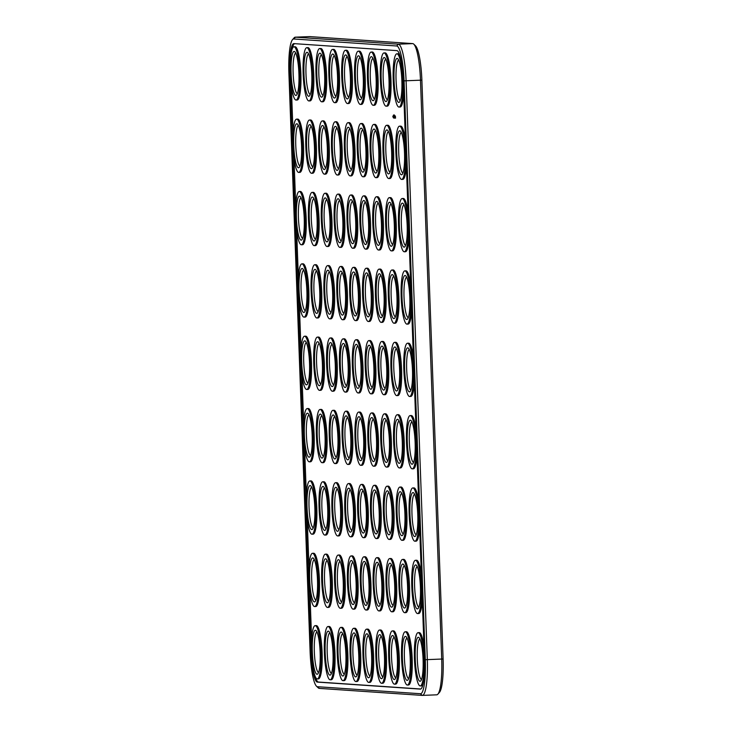 <?xml version="1.0" encoding="UTF-8"?>
<svg xmlns="http://www.w3.org/2000/svg" width="732" height="732" viewBox="0 0 732 732"><rect width="100%" height="100%" fill="white"/><g stroke="black" fill="none" stroke-linecap="round" stroke-linejoin="round"><path stroke-width="1.1" d="M316.498 686.204L318.228 687.851A36.207 6.414 -92.3 0 0 319.28 688.391L422.218 695.4A36.207 6.414 -92.3 0 0 422.337 695.4A36.207 6.414 -92.3 0 0 427.323 659.66L406.095 80.804A36.207 6.414 -92.3 0 0 398.336 44.185L295.399 37.176A36.207 6.414 -92.3 0 0 295.28 37.176A36.207 6.414 -92.3 0 0 294.145 37.817L292.562 39.592A34.468 6.103 -92.3 0 0 288.893 73.008L310.121 651.864A34.468 6.103 -92.3 0 0 316.498 686.204A34.468 6.103 -92.3 0 0 317.505 686.726L420.442 693.735A34.468 6.103 -92.3 0 0 425.301 659.706L404.082 80.849A34.468 6.103 -92.3 0 0 396.689 45.988L293.752 38.979A34.468 6.103 -92.3 0 0 292.562 39.592M436.601 694.824A36.207 6.414 -92.3 0 0 436.72 694.824A36.207 6.414 -92.3 0 0 437.855 694.183A36.207 6.414 -92.3 0 0 441.707 659.084L420.479 80.227A36.207 6.414 -92.3 0 0 413.772 44.149A36.207 6.414 -92.3 0 0 412.72 43.609L309.782 36.6A36.207 6.414 -92.3 0 0 309.663 36.6L295.28 37.176M437.855 694.183L439.438 692.408A34.468 6.103 -92.3 0 0 443.107 658.992L421.879 80.136A34.468 6.103 -92.3 0 0 415.502 45.796L413.772 44.149M289.716 73.063L310.944 651.919A29.838 5.28 -92.3 0 0 317.331 682.096L420.269 689.096A29.838 5.28 -92.3 0 0 420.378 689.105A29.838 5.28 -92.3 0 0 424.478 659.651L403.259 80.794A29.838 5.28 -92.3 0 0 396.863 50.618L293.925 43.618A29.838 5.28 -92.3 0 0 293.825 43.609A29.838 5.28 -92.3 0 0 289.716 73.063L290.275 73.044M294.584 43.655A29.838 5.28 -92.3 0 0 292.132 49.136M311.612 639.256L309.901 592.389M308.968 566.897L307.248 520.031M306.315 494.539L304.594 447.673M303.661 422.181L301.941 375.315M301.008 349.823L299.287 302.957M298.354 277.465L296.634 230.607M295.701 205.106L293.98 158.249M293.047 132.748L291.327 85.891M315.318 676.725A29.838 5.28 -92.3 0 0 318.475 682.05L420.754 689.004M349.219 458.012A20.276 3.587 87.7 0 1 345.001 437.91A20.276 3.587 87.7 0 1 347.599 417.542M362.093 458.891A20.276 3.587 87.7 0 1 357.875 438.788A20.276 3.587 87.7 0 1 360.464 418.42M346.565 385.654A20.276 3.587 87.7 0 1 342.356 365.561A20.276 3.587 87.7 0 1 344.946 345.184M359.439 386.533A20.276 3.587 87.7 0 1 355.221 366.43A20.276 3.587 87.7 0 1 357.811 346.062M374.958 459.76A20.276 3.587 87.7 0 1 370.74 439.667A20.276 3.587 87.7 0 1 373.338 419.29M372.304 387.402A20.276 3.587 87.7 0 1 368.086 367.308A20.276 3.587 87.7 0 1 370.685 346.941M343.912 313.296A20.276 3.587 87.7 0 1 339.703 293.203A20.276 3.587 87.7 0 1 342.292 272.826M356.786 314.174A20.276 3.587 87.7 0 1 352.568 294.072A20.276 3.587 87.7 0 1 355.157 273.704M369.651 315.053A20.276 3.587 87.7 0 1 365.433 294.95A20.276 3.587 87.7 0 1 368.031 274.582M351.479 169.458A20.276 3.587 87.7 0 1 347.261 149.365A20.276 3.587 87.7 0 1 349.859 128.988M364.344 170.336A20.276 3.587 87.7 0 1 360.126 150.234A20.276 3.587 87.7 0 1 362.724 129.866M398.034 389.159A20.276 3.587 87.7 0 1 393.825 369.056A20.276 3.587 87.7 0 1 396.415 348.688M400.688 461.517A20.276 3.587 87.7 0 1 396.479 441.414A20.276 3.587 87.7 0 1 399.068 421.046M361.69 97.978A20.276 3.587 87.7 0 1 357.472 77.876A20.276 3.587 87.7 0 1 360.071 57.508M408.255 317.679A20.276 3.587 87.7 0 1 404.037 297.576A20.276 3.587 87.7 0 1 406.635 277.208M410.908 390.037A20.276 3.587 87.7 0 1 406.69 369.935A20.276 3.587 87.7 0 1 409.28 349.567M348.825 97.1A20.276 3.587 87.7 0 1 344.607 77.006A20.276 3.587 87.7 0 1 347.206 56.629M382.516 315.922A20.276 3.587 87.7 0 1 378.298 295.829A20.276 3.587 87.7 0 1 380.896 275.452M387.823 460.638A20.276 3.587 87.7 0 1 383.605 440.545A20.276 3.587 87.7 0 1 386.203 420.168M354.132 241.816A20.276 3.587 87.7 0 1 349.914 221.714A20.276 3.587 87.7 0 1 352.513 201.346M366.997 242.695A20.276 3.587 87.7 0 1 362.779 222.592A20.276 3.587 87.7 0 1 365.378 202.224M385.169 388.28A20.276 3.587 87.7 0 1 380.951 368.187A20.276 3.587 87.7 0 1 383.55 347.81M395.381 316.8A20.276 3.587 87.7 0 1 391.172 296.698A20.276 3.587 87.7 0 1 393.761 276.33M387.429 99.726A20.276 3.587 87.7 0 1 383.211 79.632A20.276 3.587 87.7 0 1 385.801 59.255M400.294 100.604A20.276 3.587 87.7 0 1 396.076 80.511A20.276 3.587 87.7 0 1 398.675 60.134M390.083 172.084A20.276 3.587 87.7 0 1 385.865 151.991A20.276 3.587 87.7 0 1 388.454 131.614M377.209 171.215A20.276 3.587 87.7 0 1 372.991 151.112A20.276 3.587 87.7 0 1 375.589 130.744M405.601 245.321A20.276 3.587 87.7 0 1 401.383 225.218A20.276 3.587 87.7 0 1 403.982 204.85M402.948 172.962A20.276 3.587 87.7 0 1 398.73 152.86A20.276 3.587 87.7 0 1 401.328 132.492M335.961 96.231A20.276 3.587 87.7 0 1 331.742 76.128A20.276 3.587 87.7 0 1 334.332 55.76M374.555 98.857A20.276 3.587 87.7 0 1 370.337 78.754A20.276 3.587 87.7 0 1 372.936 58.386M413.562 462.386A20.276 3.587 87.7 0 1 409.344 442.293A20.276 3.587 87.7 0 1 411.933 421.925M370.053 675.956A20.276 3.587 87.7 0 1 365.835 655.863A20.276 3.587 87.7 0 1 368.425 635.486M354.526 602.729A20.276 3.587 87.7 0 1 350.308 582.626A20.276 3.587 87.7 0 1 352.906 562.258M318.182 311.548A20.276 3.587 87.7 0 1 313.964 291.446A20.276 3.587 87.7 0 1 316.563 271.078M305.317 310.67A20.276 3.587 87.7 0 1 301.099 290.567A20.276 3.587 87.7 0 1 303.688 270.2M307.971 383.028A20.276 3.587 87.7 0 1 303.753 362.926A20.276 3.587 87.7 0 1 306.342 342.558M333.7 384.776A20.276 3.587 87.7 0 1 329.482 364.682A20.276 3.587 87.7 0 1 332.081 344.305M331.047 312.418A20.276 3.587 87.7 0 1 326.829 292.324A20.276 3.587 87.7 0 1 329.427 271.956M392.736 244.442A20.276 3.587 87.7 0 1 388.518 224.349A20.276 3.587 87.7 0 1 391.108 203.972M379.862 243.564A20.276 3.587 87.7 0 1 375.644 223.47A20.276 3.587 87.7 0 1 378.243 203.093M380.265 604.476A20.276 3.587 87.7 0 1 376.047 584.383A20.276 3.587 87.7 0 1 378.645 564.006M367.4 603.598A20.276 3.587 87.7 0 1 363.182 583.505A20.276 3.587 87.7 0 1 365.771 563.128M338.614 168.58A20.276 3.587 87.7 0 1 334.396 148.486A20.276 3.587 87.7 0 1 336.985 128.109M357.179 675.087A20.276 3.587 87.7 0 1 352.961 654.984A20.276 3.587 87.7 0 1 355.56 634.617M341.258 240.938A20.276 3.587 87.7 0 1 337.049 220.844A20.276 3.587 87.7 0 1 339.639 200.467M382.918 676.835A20.276 3.587 87.7 0 1 378.7 656.732A20.276 3.587 87.7 0 1 381.299 636.364M323.489 456.265A20.276 3.587 87.7 0 1 319.271 436.162A20.276 3.587 87.7 0 1 321.87 415.794M377.611 532.118A20.276 3.587 87.7 0 1 373.393 512.025A20.276 3.587 87.7 0 1 375.992 491.648M336.354 457.134A20.276 3.587 87.7 0 1 332.136 437.041A20.276 3.587 87.7 0 1 334.734 416.664M320.836 383.907A20.276 3.587 87.7 0 1 316.617 363.804A20.276 3.587 87.7 0 1 319.216 343.436M364.746 531.249A20.276 3.587 87.7 0 1 360.528 511.146A20.276 3.587 87.7 0 1 363.118 490.779M351.872 530.371A20.276 3.587 87.7 0 1 347.654 510.268A20.276 3.587 87.7 0 1 350.253 489.9M408.648 678.582A20.276 3.587 87.7 0 1 404.43 658.489A20.276 3.587 87.7 0 1 407.029 638.112M325.74 167.71A20.276 3.587 87.7 0 1 321.522 147.608A20.276 3.587 87.7 0 1 324.12 127.24M312.875 166.832A20.276 3.587 87.7 0 1 308.657 146.729A20.276 3.587 87.7 0 1 311.256 126.362M418.869 607.103A20.276 3.587 87.7 0 1 414.651 587.009A20.276 3.587 87.7 0 1 417.24 566.632M323.087 95.352A20.276 3.587 87.7 0 1 318.868 75.25A20.276 3.587 87.7 0 1 321.467 54.882M416.215 534.744A20.276 3.587 87.7 0 1 411.997 514.651A20.276 3.587 87.7 0 1 414.587 494.274M421.522 679.461A20.276 3.587 87.7 0 1 417.304 659.367A20.276 3.587 87.7 0 1 419.894 638.99M310.222 94.474A20.276 3.587 87.7 0 1 306.003 74.38A20.276 3.587 87.7 0 1 308.602 54.003M297.357 93.595A20.276 3.587 87.7 0 1 293.139 73.502A20.276 3.587 87.7 0 1 295.737 53.125M395.783 677.713A20.276 3.587 87.7 0 1 391.565 657.611A20.276 3.587 87.7 0 1 394.164 637.243M328.394 240.069A20.276 3.587 87.7 0 1 324.175 219.966A20.276 3.587 87.7 0 1 326.774 199.598M393.13 605.355A20.276 3.587 87.7 0 1 388.912 585.252A20.276 3.587 87.7 0 1 391.51 564.884M300.01 165.954A20.276 3.587 87.7 0 1 295.792 145.86A20.276 3.587 87.7 0 1 298.391 125.483M405.995 606.233A20.276 3.587 87.7 0 1 401.777 586.131A20.276 3.587 87.7 0 1 404.375 565.763M390.476 532.997A20.276 3.587 87.7 0 1 386.258 512.894A20.276 3.587 87.7 0 1 388.857 492.526M310.624 455.386A20.276 3.587 87.7 0 1 306.406 435.284A20.276 3.587 87.7 0 1 308.995 414.916M315.529 239.19A20.276 3.587 87.7 0 1 311.31 219.088A20.276 3.587 87.7 0 1 313.909 198.72M302.664 238.312A20.276 3.587 87.7 0 1 298.446 218.218A20.276 3.587 87.7 0 1 301.035 197.841M403.341 533.875A20.276 3.587 87.7 0 1 399.123 513.773A20.276 3.587 87.7 0 1 401.722 493.405M313.278 527.745A20.276 3.587 87.7 0 1 309.06 507.642A20.276 3.587 87.7 0 1 311.649 487.274M341.661 601.85A20.276 3.587 87.7 0 1 337.443 581.748A20.276 3.587 87.7 0 1 340.041 561.38M326.143 528.614A20.276 3.587 87.7 0 1 321.924 508.52A20.276 3.587 87.7 0 1 324.523 488.143M339.007 529.492A20.276 3.587 87.7 0 1 334.789 509.399A20.276 3.587 87.7 0 1 337.388 489.022M344.315 674.209A20.276 3.587 87.7 0 1 340.096 654.106A20.276 3.587 87.7 0 1 342.695 633.738M328.796 600.972A20.276 3.587 87.7 0 1 324.578 580.879A20.276 3.587 87.7 0 1 327.177 560.502M315.931 600.103A20.276 3.587 87.7 0 1 311.713 580A20.276 3.587 87.7 0 1 314.303 559.632M331.45 673.33A20.276 3.587 87.7 0 1 327.231 653.237A20.276 3.587 87.7 0 1 329.83 632.86M318.585 672.452A20.276 3.587 87.7 0 1 314.367 652.358A20.276 3.587 87.7 0 1 316.956 631.991M403.716 93.412A26.654 4.721 87.7 0 1 400.157 107.018L399.022 107.064A26.654 4.721 87.7 0 1 393.24 80.621A26.654 4.721 87.7 0 1 396.89 53.802A26.654 4.721 87.7 0 1 399.48 57.535A26.654 4.721 87.7 0 1 402.783 87.392A26.654 4.721 87.7 0 1 399.022 107.064M396.89 53.802L398.025 53.756A26.654 4.721 87.7 0 1 400.02 55.943M395.518 118.072L395.317 115.931L395.253 118.172M394.804 117.083L394.96 118.126L394.804 117.083M394.392 114.997L394.493 115.729L394.392 114.997M394.639 116.617L394.768 118.117L394.603 116.617M394.475 116.598L394.511 118.099L394.475 116.598M394.145 114.979L394.173 115.711L394.145 114.979M394.036 115.619L393.725 114.933L393.761 115.702M393.972 116.571L394.264 118.081L394.228 116.589M393.999 116.571L394.045 117.66L394.191 116.589M393.962 117.971L393.889 116.47L393.962 117.971M393.596 115.153L393.615 115.674L393.596 115.153M393.477 115.144L393.496 115.665L393.477 115.144M393.67 116.553L393.706 118.044L393.67 116.553M393.624 117.953L393.551 116.452L393.432 117.934M393.157 117.303L393.13 116.425L393.258 117.303M392.956 116.772L392.828 116.159L392.956 116.772M393.084 116.507L393.102 117.303L393.084 116.507M384.016 52.924L385.16 52.878A26.654 4.721 87.7 0 1 387.75 56.611A26.654 4.721 87.7 0 1 391.053 86.468A26.654 4.721 87.7 0 1 387.292 106.14L386.157 106.186A26.654 4.721 87.7 0 1 380.375 79.742A26.654 4.721 87.7 0 1 384.016 52.924A26.654 4.721 87.7 0 1 386.606 56.657A26.654 4.721 87.7 0 1 389.918 86.513A26.654 4.721 87.7 0 1 386.157 106.186M399.544 126.16A26.654 4.721 87.7 0 1 402.133 129.893A26.654 4.721 87.7 0 1 405.437 159.741A26.654 4.721 87.7 0 1 401.676 179.413A26.654 4.721 87.7 0 1 395.893 152.979A26.654 4.721 87.7 0 1 399.544 126.16L400.678 126.114A26.654 4.721 87.7 0 1 403.268 129.848A26.654 4.721 87.7 0 1 405.437 140.279M406.37 165.771A26.654 4.721 87.7 0 1 402.81 179.367L401.676 179.413M386.67 125.282L387.814 125.236A26.654 4.721 87.7 0 1 390.403 128.969A26.654 4.721 87.7 0 1 393.706 158.826A26.654 4.721 87.7 0 1 389.946 178.498L388.811 178.544A26.654 4.721 87.7 0 1 383.028 152.1A26.654 4.721 87.7 0 1 386.67 125.282A26.654 4.721 87.7 0 1 389.259 129.015A26.654 4.721 87.7 0 1 392.572 158.871A26.654 4.721 87.7 0 1 388.811 178.544M371.151 52.054L372.295 52.009A26.654 4.721 87.7 0 1 374.885 55.733A26.654 4.721 87.7 0 1 378.188 85.589A26.654 4.721 87.7 0 1 374.427 105.262L373.283 105.307A26.654 4.721 87.7 0 1 367.501 78.873A26.654 4.721 87.7 0 1 371.151 52.054A26.654 4.721 87.7 0 1 373.741 55.778A26.654 4.721 87.7 0 1 377.044 85.635A26.654 4.721 87.7 0 1 373.283 105.307M358.287 51.176L359.421 51.13A26.654 4.721 87.7 0 1 362.011 54.863A26.654 4.721 87.7 0 1 365.323 84.711A26.654 4.721 87.7 0 1 361.562 104.383L360.418 104.429A26.654 4.721 87.7 0 1 354.636 77.995A26.654 4.721 87.7 0 1 358.287 51.176A26.654 4.721 87.7 0 1 360.876 54.909A26.654 4.721 87.7 0 1 364.179 84.756A26.654 4.721 87.7 0 1 360.418 104.429M345.422 50.298L346.556 50.252A26.654 4.721 87.7 0 1 349.146 53.985A26.654 4.721 87.7 0 1 352.458 83.841A26.654 4.721 87.7 0 1 348.688 103.514L347.554 103.56A26.654 4.721 87.7 0 1 341.771 77.116A26.654 4.721 87.7 0 1 345.422 50.298A26.654 4.721 87.7 0 1 348.011 54.031A26.654 4.721 87.7 0 1 351.314 83.887A26.654 4.721 87.7 0 1 347.554 103.56M373.805 124.413L374.949 124.367A26.654 4.721 87.7 0 1 377.538 128.091A26.654 4.721 87.7 0 1 380.841 157.947A26.654 4.721 87.7 0 1 377.081 177.62L375.937 177.666A26.654 4.721 87.7 0 1 370.154 151.222A26.654 4.721 87.7 0 1 373.805 124.413A26.654 4.721 87.7 0 1 376.394 128.137A26.654 4.721 87.7 0 1 379.698 157.993A26.654 4.721 87.7 0 1 375.937 177.666M360.94 123.534L362.075 123.488A26.654 4.721 87.7 0 1 364.664 127.212A26.654 4.721 87.7 0 1 367.976 157.069A26.654 4.721 87.7 0 1 364.216 176.741L363.072 176.787A26.654 4.721 87.7 0 1 357.289 150.353A26.654 4.721 87.7 0 1 360.94 123.534A26.654 4.721 87.7 0 1 363.53 127.258A26.654 4.721 87.7 0 1 366.833 157.115A26.654 4.721 87.7 0 1 363.072 176.787M348.075 122.656L349.21 122.61A26.654 4.721 87.7 0 1 351.799 126.343A26.654 4.721 87.7 0 1 355.102 156.2A26.654 4.721 87.7 0 1 351.342 175.872L350.207 175.918A26.654 4.721 87.7 0 1 344.424 149.474A26.654 4.721 87.7 0 1 348.075 122.656A26.654 4.721 87.7 0 1 350.665 126.389A26.654 4.721 87.7 0 1 353.968 156.245A26.654 4.721 87.7 0 1 350.207 175.918M402.197 198.518A26.654 4.721 87.7 0 1 404.787 202.242A26.654 4.721 87.7 0 1 408.09 232.099A26.654 4.721 87.7 0 1 404.329 251.771A26.654 4.721 87.7 0 1 398.547 225.337A26.654 4.721 87.7 0 1 402.197 198.518L403.332 198.473A26.654 4.721 87.7 0 1 405.921 202.197A26.654 4.721 87.7 0 1 408.09 212.637M409.023 238.129A26.654 4.721 87.7 0 1 405.464 251.726L404.329 251.771M389.323 197.64L390.467 197.594A26.654 4.721 87.7 0 1 393.057 201.327A26.654 4.721 87.7 0 1 396.36 231.184A26.654 4.721 87.7 0 1 392.599 250.856L391.464 250.902A26.654 4.721 87.7 0 1 385.682 224.459A26.654 4.721 87.7 0 1 389.323 197.64A26.654 4.721 87.7 0 1 391.913 201.373A26.654 4.721 87.7 0 1 395.225 231.23A26.654 4.721 87.7 0 1 391.464 250.902M404.851 270.877A26.654 4.721 87.7 0 1 407.431 274.601A26.654 4.721 87.7 0 1 410.743 304.457A26.654 4.721 87.7 0 1 406.983 324.13A26.654 4.721 87.7 0 1 401.2 297.695A26.654 4.721 87.7 0 1 404.851 270.877L405.986 270.831A26.654 4.721 87.7 0 1 408.575 274.555A26.654 4.721 87.7 0 1 410.743 284.995M411.677 310.487A26.654 4.721 87.7 0 1 408.117 324.084L406.983 324.13M391.977 269.998L393.121 269.952A26.654 4.721 87.7 0 1 395.71 273.686A26.654 4.721 87.7 0 1 399.013 303.542A26.654 4.721 87.7 0 1 395.253 323.205L394.118 323.251A26.654 4.721 87.7 0 1 388.335 296.817A26.654 4.721 87.7 0 1 391.977 269.998A26.654 4.721 87.7 0 1 394.566 273.731A26.654 4.721 87.7 0 1 397.879 303.588A26.654 4.721 87.7 0 1 394.118 323.251M376.458 196.762L377.602 196.716A26.654 4.721 87.7 0 1 380.192 200.449A26.654 4.721 87.7 0 1 383.495 230.305A26.654 4.721 87.7 0 1 379.734 249.978L378.59 250.024A26.654 4.721 87.7 0 1 372.808 223.58A26.654 4.721 87.7 0 1 376.458 196.762A26.654 4.721 87.7 0 1 379.048 200.495A26.654 4.721 87.7 0 1 382.351 230.351A26.654 4.721 87.7 0 1 378.59 250.024M363.594 195.892L364.728 195.847A26.654 4.721 87.7 0 1 367.318 199.571A26.654 4.721 87.7 0 1 370.63 229.427A26.654 4.721 87.7 0 1 366.869 249.1L365.726 249.145A26.654 4.721 87.7 0 1 359.943 222.711A26.654 4.721 87.7 0 1 363.594 195.892A26.654 4.721 87.7 0 1 366.183 199.616A26.654 4.721 87.7 0 1 369.486 229.473A26.654 4.721 87.7 0 1 365.726 249.145M350.729 195.014L351.863 194.968A26.654 4.721 87.7 0 1 354.453 198.701A26.654 4.721 87.7 0 1 357.756 228.558A26.654 4.721 87.7 0 1 353.995 248.221L352.861 248.267A26.654 4.721 87.7 0 1 347.078 221.833A26.654 4.721 87.7 0 1 350.729 195.014A26.654 4.721 87.7 0 1 353.309 198.747A26.654 4.721 87.7 0 1 356.621 228.604A26.654 4.721 87.7 0 1 352.861 248.267M379.112 269.12L380.256 269.074A26.654 4.721 87.7 0 1 382.845 272.807A26.654 4.721 87.7 0 1 386.148 302.664A26.654 4.721 87.7 0 1 382.388 322.336L381.244 322.382A26.654 4.721 87.7 0 1 375.461 295.938A26.654 4.721 87.7 0 1 379.112 269.12A26.654 4.721 87.7 0 1 381.701 272.853A26.654 4.721 87.7 0 1 385.005 302.709A26.654 4.721 87.7 0 1 381.244 322.382M366.247 268.251L367.382 268.205A26.654 4.721 87.7 0 1 369.971 271.929A26.654 4.721 87.7 0 1 373.283 301.785A26.654 4.721 87.7 0 1 369.523 321.458L368.379 321.504A26.654 4.721 87.7 0 1 362.596 295.06A26.654 4.721 87.7 0 1 366.247 268.251A26.654 4.721 87.7 0 1 368.837 271.975A26.654 4.721 87.7 0 1 372.14 301.831A26.654 4.721 87.7 0 1 368.379 321.504M332.548 49.428L333.691 49.383A26.654 4.721 87.7 0 1 336.281 53.107A26.654 4.721 87.7 0 1 339.584 82.963A26.654 4.721 87.7 0 1 335.823 102.636L334.689 102.681A26.654 4.721 87.7 0 1 328.906 76.238A26.654 4.721 87.7 0 1 332.548 49.428A26.654 4.721 87.7 0 1 335.137 53.152A26.654 4.721 87.7 0 1 338.449 83.009A26.654 4.721 87.7 0 1 334.689 102.681M319.683 48.55L320.826 48.504A26.654 4.721 87.7 0 1 323.416 52.228A26.654 4.721 87.7 0 1 326.719 82.085A26.654 4.721 87.7 0 1 322.958 101.757L321.815 101.803A26.654 4.721 87.7 0 1 316.032 75.369A26.654 4.721 87.7 0 1 319.683 48.55A26.654 4.721 87.7 0 1 322.272 52.274A26.654 4.721 87.7 0 1 325.575 82.13A26.654 4.721 87.7 0 1 321.815 101.803M335.201 121.777L336.345 121.732A26.654 4.721 87.7 0 1 338.934 125.465A26.654 4.721 87.7 0 1 342.237 155.321A26.654 4.721 87.7 0 1 338.477 174.994L337.342 175.04A26.654 4.721 87.7 0 1 331.559 148.596A26.654 4.721 87.7 0 1 335.201 121.777A26.654 4.721 87.7 0 1 337.791 125.511A26.654 4.721 87.7 0 1 341.103 155.367A26.654 4.721 87.7 0 1 337.342 175.04M322.336 120.908L323.48 120.862A26.654 4.721 87.7 0 1 326.069 124.586A26.654 4.721 87.7 0 1 329.373 154.443A26.654 4.721 87.7 0 1 325.612 174.115L324.468 174.161A26.654 4.721 87.7 0 1 318.685 147.727A26.654 4.721 87.7 0 1 322.336 120.908A26.654 4.721 87.7 0 1 324.926 124.632A26.654 4.721 87.7 0 1 328.229 154.489A26.654 4.721 87.7 0 1 324.468 174.161M306.818 47.672L307.952 47.626A26.654 4.721 87.7 0 1 310.542 51.359A26.654 4.721 87.7 0 1 313.854 81.215A26.654 4.721 87.7 0 1 310.094 100.888L308.95 100.934A26.654 4.721 87.7 0 1 303.167 74.49A26.654 4.721 87.7 0 1 306.818 47.672A26.654 4.721 87.7 0 1 309.407 51.405A26.654 4.721 87.7 0 1 312.71 81.261A26.654 4.721 87.7 0 1 308.95 100.934M293.953 46.793L295.088 46.747A26.654 4.721 87.7 0 1 297.677 50.481A26.654 4.721 87.7 0 1 300.98 80.337A26.654 4.721 87.7 0 1 297.219 100.01L296.085 100.055A26.654 4.721 87.7 0 1 290.302 73.612A26.654 4.721 87.7 0 1 293.953 46.793A26.654 4.721 87.7 0 1 296.542 50.526A26.654 4.721 87.7 0 1 299.846 80.383A26.654 4.721 87.7 0 1 296.085 100.055M309.471 120.03L310.606 119.984A26.654 4.721 87.7 0 1 313.195 123.717A26.654 4.721 87.7 0 1 316.508 153.574A26.654 4.721 87.7 0 1 312.747 173.237L311.603 173.283A26.654 4.721 87.7 0 1 305.82 146.848A26.654 4.721 87.7 0 1 309.471 120.03A26.654 4.721 87.7 0 1 312.061 123.763A26.654 4.721 87.7 0 1 315.364 153.61A26.654 4.721 87.7 0 1 311.603 173.283M296.606 119.151L297.741 119.106A26.654 4.721 87.7 0 1 300.33 122.839A26.654 4.721 87.7 0 1 303.634 152.695A26.654 4.721 87.7 0 1 299.873 172.368L298.738 172.413A26.654 4.721 87.7 0 1 292.956 145.97A26.654 4.721 87.7 0 1 296.606 119.151A26.654 4.721 87.7 0 1 299.187 122.885A26.654 4.721 87.7 0 1 302.499 152.741A26.654 4.721 87.7 0 1 298.738 172.413M337.855 194.136L338.998 194.09A26.654 4.721 87.7 0 1 341.588 197.823A26.654 4.721 87.7 0 1 344.891 227.679A26.654 4.721 87.7 0 1 341.13 247.352L339.996 247.398A26.654 4.721 87.7 0 1 334.213 220.954A26.654 4.721 87.7 0 1 337.855 194.136A26.654 4.721 87.7 0 1 340.444 197.869A26.654 4.721 87.7 0 1 343.756 227.725A26.654 4.721 87.7 0 1 339.996 247.398M324.99 193.266L326.133 193.221A26.654 4.721 87.7 0 1 328.723 196.945A26.654 4.721 87.7 0 1 332.026 226.801A26.654 4.721 87.7 0 1 328.265 246.474L327.122 246.519A26.654 4.721 87.7 0 1 321.339 220.076A26.654 4.721 87.7 0 1 324.99 193.266A26.654 4.721 87.7 0 1 327.579 196.99A26.654 4.721 87.7 0 1 330.882 226.847A26.654 4.721 87.7 0 1 327.122 246.519M353.373 267.372L354.517 267.326A26.654 4.721 87.7 0 1 357.106 271.06A26.654 4.721 87.7 0 1 360.409 300.907A26.654 4.721 87.7 0 1 356.649 320.579L355.514 320.625A26.654 4.721 87.7 0 1 349.731 294.191A26.654 4.721 87.7 0 1 353.373 267.372A26.654 4.721 87.7 0 1 355.962 271.096A26.654 4.721 87.7 0 1 359.275 300.953A26.654 4.721 87.7 0 1 355.514 320.625M340.508 266.494L341.652 266.448A26.654 4.721 87.7 0 1 344.241 270.181A26.654 4.721 87.7 0 1 347.544 300.038A26.654 4.721 87.7 0 1 343.784 319.71L342.64 319.756A26.654 4.721 87.7 0 1 336.866 293.312A26.654 4.721 87.7 0 1 340.508 266.494A26.654 4.721 87.7 0 1 343.098 270.227A26.654 4.721 87.7 0 1 346.41 300.083A26.654 4.721 87.7 0 1 342.64 319.756M327.643 265.615L328.787 265.57A26.654 4.721 87.7 0 1 331.367 269.303A26.654 4.721 87.7 0 1 334.68 299.159A26.654 4.721 87.7 0 1 330.919 318.832L329.775 318.877A26.654 4.721 87.7 0 1 323.992 292.434A26.654 4.721 87.7 0 1 327.643 265.615A26.654 4.721 87.7 0 1 330.233 269.349A26.654 4.721 87.7 0 1 333.536 299.205A26.654 4.721 87.7 0 1 329.775 318.877M312.125 192.388L313.259 192.342A26.654 4.721 87.7 0 1 315.849 196.066A26.654 4.721 87.7 0 1 319.161 225.923A26.654 4.721 87.7 0 1 315.401 245.595L314.257 245.641A26.654 4.721 87.7 0 1 308.474 219.207A26.654 4.721 87.7 0 1 312.125 192.388A26.654 4.721 87.7 0 1 314.714 196.112A26.654 4.721 87.7 0 1 318.017 225.968A26.654 4.721 87.7 0 1 314.257 245.641M299.251 191.51L300.395 191.464A26.654 4.721 87.7 0 1 302.984 195.197A26.654 4.721 87.7 0 1 306.287 225.053A26.654 4.721 87.7 0 1 302.526 244.726L301.392 244.772A26.654 4.721 87.7 0 1 295.609 218.328A26.654 4.721 87.7 0 1 299.251 191.51A26.654 4.721 87.7 0 1 301.84 195.243A26.654 4.721 87.7 0 1 305.153 225.099A26.654 4.721 87.7 0 1 301.392 244.772M314.778 264.746L315.913 264.7A26.654 4.721 87.7 0 1 318.502 268.424A26.654 4.721 87.7 0 1 321.815 298.281A26.654 4.721 87.7 0 1 318.054 317.953L316.91 317.999A26.654 4.721 87.7 0 1 311.127 291.565A26.654 4.721 87.7 0 1 314.778 264.746A26.654 4.721 87.7 0 1 317.368 268.47A26.654 4.721 87.7 0 1 320.671 298.327A26.654 4.721 87.7 0 1 316.91 317.999M301.904 263.868L303.048 263.822A26.654 4.721 87.7 0 1 305.637 267.555A26.654 4.721 87.7 0 1 308.941 297.412A26.654 4.721 87.7 0 1 305.18 317.084L304.045 317.13A26.654 4.721 87.7 0 1 298.263 290.686A26.654 4.721 87.7 0 1 301.904 263.868A26.654 4.721 87.7 0 1 304.494 267.601A26.654 4.721 87.7 0 1 307.806 297.457A26.654 4.721 87.7 0 1 304.045 317.13M304.558 336.226L305.702 336.18A26.654 4.721 87.7 0 1 308.291 339.913A26.654 4.721 87.7 0 1 311.594 369.761A26.654 4.721 87.7 0 1 307.833 389.433L306.699 389.479A26.654 4.721 87.7 0 1 300.916 363.045A26.654 4.721 87.7 0 1 304.558 336.226A26.654 4.721 87.7 0 1 307.147 339.959A26.654 4.721 87.7 0 1 310.46 369.806A26.654 4.721 87.7 0 1 306.699 389.479M407.504 343.235A26.654 4.721 87.7 0 1 410.085 346.959A26.654 4.721 87.7 0 1 413.397 376.815A26.654 4.721 87.7 0 1 409.636 396.488A26.654 4.721 87.7 0 1 403.854 370.044A26.654 4.721 87.7 0 1 407.504 343.235L408.639 343.189A26.654 4.721 87.7 0 1 411.228 346.913A26.654 4.721 87.7 0 1 413.397 357.353M414.33 382.845A26.654 4.721 87.7 0 1 410.771 396.442L409.636 396.488M410.149 415.584A26.654 4.721 87.7 0 1 412.738 419.317A26.654 4.721 87.7 0 1 416.05 449.173A26.654 4.721 87.7 0 1 412.29 468.846A26.654 4.721 87.7 0 1 406.507 442.403A26.654 4.721 87.7 0 1 410.149 415.584L411.293 415.538A26.654 4.721 87.7 0 1 413.882 419.271A26.654 4.721 87.7 0 1 416.05 429.711M416.984 455.203A26.654 4.721 87.7 0 1 413.424 468.8L412.29 468.846M394.63 342.356L395.774 342.311A26.654 4.721 87.7 0 1 398.364 346.044A26.654 4.721 87.7 0 1 401.667 375.891A26.654 4.721 87.7 0 1 397.906 395.564L396.762 395.609A26.654 4.721 87.7 0 1 390.989 369.175A26.654 4.721 87.7 0 1 394.63 342.356A26.654 4.721 87.7 0 1 397.22 346.09A26.654 4.721 87.7 0 1 400.532 375.937A26.654 4.721 87.7 0 1 396.762 395.609M397.284 414.715L398.428 414.669A26.654 4.721 87.7 0 1 401.017 418.393A26.654 4.721 87.7 0 1 404.32 448.249A26.654 4.721 87.7 0 1 400.56 467.922L399.416 467.968A26.654 4.721 87.7 0 1 393.633 441.533A26.654 4.721 87.7 0 1 397.284 414.715A26.654 4.721 87.7 0 1 399.873 418.439A26.654 4.721 87.7 0 1 403.186 448.295A26.654 4.721 87.7 0 1 399.416 467.968M412.802 487.942A26.654 4.721 87.7 0 1 415.392 491.675A26.654 4.721 87.7 0 1 418.704 521.532A26.654 4.721 87.7 0 1 414.943 541.204A26.654 4.721 87.7 0 1 409.161 514.761A26.654 4.721 87.7 0 1 412.802 487.942L413.946 487.896A26.654 4.721 87.7 0 1 416.535 491.629A26.654 4.721 87.7 0 1 418.704 502.061M419.637 527.562A26.654 4.721 87.7 0 1 416.078 541.158L414.943 541.204M399.937 487.073L401.081 487.027A26.654 4.721 87.7 0 1 403.671 490.751A26.654 4.721 87.7 0 1 406.974 520.608A26.654 4.721 87.7 0 1 403.213 540.28L402.069 540.326A26.654 4.721 87.7 0 1 396.287 513.891A26.654 4.721 87.7 0 1 399.937 487.073A26.654 4.721 87.7 0 1 402.527 490.797A26.654 4.721 87.7 0 1 405.839 520.653A26.654 4.721 87.7 0 1 402.069 540.326M381.765 341.478L382.909 341.432A26.654 4.721 87.7 0 1 385.49 345.165A26.654 4.721 87.7 0 1 388.802 375.022A26.654 4.721 87.7 0 1 385.041 394.694L383.897 394.74A26.654 4.721 87.7 0 1 378.115 368.297A26.654 4.721 87.7 0 1 381.765 341.478A26.654 4.721 87.7 0 1 384.355 345.211A26.654 4.721 87.7 0 1 387.658 375.068A26.654 4.721 87.7 0 1 383.897 394.74M384.419 413.836L385.554 413.79A26.654 4.721 87.7 0 1 388.143 417.524A26.654 4.721 87.7 0 1 391.455 447.38A26.654 4.721 87.7 0 1 387.695 467.053L386.551 467.098A26.654 4.721 87.7 0 1 380.768 440.655A26.654 4.721 87.7 0 1 384.419 413.836A26.654 4.721 87.7 0 1 387.008 417.569A26.654 4.721 87.7 0 1 390.312 447.426A26.654 4.721 87.7 0 1 386.551 467.098M368.901 340.6L370.035 340.554A26.654 4.721 87.7 0 1 372.625 344.287A26.654 4.721 87.7 0 1 375.937 374.144A26.654 4.721 87.7 0 1 372.176 393.816L371.033 393.862A26.654 4.721 87.7 0 1 365.25 367.418A26.654 4.721 87.7 0 1 368.901 340.6A26.654 4.721 87.7 0 1 371.49 344.333A26.654 4.721 87.7 0 1 374.793 374.189A26.654 4.721 87.7 0 1 371.033 393.862M371.554 412.958L372.689 412.912A26.654 4.721 87.7 0 1 375.278 416.645A26.654 4.721 87.7 0 1 378.59 446.502A26.654 4.721 87.7 0 1 374.821 466.174L373.686 466.22A26.654 4.721 87.7 0 1 367.903 439.776A26.654 4.721 87.7 0 1 371.554 412.958A26.654 4.721 87.7 0 1 374.144 416.691A26.654 4.721 87.7 0 1 377.447 446.547A26.654 4.721 87.7 0 1 373.686 466.22M387.072 486.194L388.207 486.149A26.654 4.721 87.7 0 1 390.797 489.882A26.654 4.721 87.7 0 1 394.109 519.729A26.654 4.721 87.7 0 1 390.348 539.402L389.204 539.447A26.654 4.721 87.7 0 1 383.422 513.013A26.654 4.721 87.7 0 1 387.072 486.194A26.654 4.721 87.7 0 1 389.662 489.928A26.654 4.721 87.7 0 1 392.965 519.775A26.654 4.721 87.7 0 1 389.204 539.447M374.208 485.316L375.342 485.27A26.654 4.721 87.7 0 1 377.932 489.003A26.654 4.721 87.7 0 1 381.244 518.86A26.654 4.721 87.7 0 1 377.474 538.532L376.34 538.578A26.654 4.721 87.7 0 1 370.557 512.135A26.654 4.721 87.7 0 1 374.208 485.316A26.654 4.721 87.7 0 1 376.797 489.049A26.654 4.721 87.7 0 1 380.1 518.906A26.654 4.721 87.7 0 1 376.34 538.578M415.456 560.3A26.654 4.721 87.7 0 1 418.045 564.033A26.654 4.721 87.7 0 1 421.358 593.89A26.654 4.721 87.7 0 1 417.597 613.562A26.654 4.721 87.7 0 1 411.814 587.119A26.654 4.721 87.7 0 1 415.456 560.3L416.6 560.255A26.654 4.721 87.7 0 1 419.189 563.988A26.654 4.721 87.7 0 1 421.358 574.419M422.291 599.92A26.654 4.721 87.7 0 1 418.731 613.517L417.597 613.562M402.591 559.431L403.735 559.385A26.654 4.721 87.7 0 1 406.324 563.109A26.654 4.721 87.7 0 1 409.627 592.966A26.654 4.721 87.7 0 1 405.867 612.638L404.723 612.684A26.654 4.721 87.7 0 1 398.94 586.241A26.654 4.721 87.7 0 1 402.591 559.431A26.654 4.721 87.7 0 1 405.18 563.155A26.654 4.721 87.7 0 1 408.493 593.012A26.654 4.721 87.7 0 1 404.723 612.684M418.109 632.658A26.654 4.721 87.7 0 1 420.699 636.392A26.654 4.721 87.7 0 1 424.011 666.248A26.654 4.721 87.7 0 1 420.25 685.921A26.654 4.721 87.7 0 1 414.468 659.477A26.654 4.721 87.7 0 1 418.109 632.658L419.253 632.613A26.654 4.721 87.7 0 1 421.842 636.346A26.654 4.721 87.7 0 1 424.011 646.777M423.197 683.532A26.654 4.721 87.7 0 1 421.385 685.875L420.25 685.921M405.244 631.78L406.388 631.734A26.654 4.721 87.7 0 1 408.978 635.467A26.654 4.721 87.7 0 1 412.281 665.324A26.654 4.721 87.7 0 1 408.52 684.996L407.376 685.042A26.654 4.721 87.7 0 1 401.594 658.599A26.654 4.721 87.7 0 1 405.244 631.78A26.654 4.721 87.7 0 1 407.834 635.513A26.654 4.721 87.7 0 1 411.146 665.37A26.654 4.721 87.7 0 1 407.376 685.042M389.726 558.553L390.861 558.507A26.654 4.721 87.7 0 1 393.45 562.231A26.654 4.721 87.7 0 1 396.762 592.087A26.654 4.721 87.7 0 1 393.002 611.76L391.858 611.806A26.654 4.721 87.7 0 1 386.075 585.371A26.654 4.721 87.7 0 1 389.726 558.553A26.654 4.721 87.7 0 1 392.315 562.277A26.654 4.721 87.7 0 1 395.619 592.133A26.654 4.721 87.7 0 1 391.858 611.806M376.861 557.674L377.996 557.628A26.654 4.721 87.7 0 1 380.585 561.362A26.654 4.721 87.7 0 1 383.897 591.218A26.654 4.721 87.7 0 1 380.128 610.891L378.993 610.936A26.654 4.721 87.7 0 1 373.21 584.493A26.654 4.721 87.7 0 1 376.861 557.674A26.654 4.721 87.7 0 1 379.45 561.407A26.654 4.721 87.7 0 1 382.754 591.264A26.654 4.721 87.7 0 1 378.993 610.936M392.379 630.911L393.514 630.865A26.654 4.721 87.7 0 1 396.103 634.589A26.654 4.721 87.7 0 1 399.416 664.446A26.654 4.721 87.7 0 1 395.655 684.118L394.511 684.164A26.654 4.721 87.7 0 1 388.729 657.729A26.654 4.721 87.7 0 1 392.379 630.911A26.654 4.721 87.7 0 1 394.969 634.635A26.654 4.721 87.7 0 1 398.272 664.491A26.654 4.721 87.7 0 1 394.511 684.164M379.515 630.032L380.649 629.987A26.654 4.721 87.7 0 1 383.239 633.72A26.654 4.721 87.7 0 1 386.551 663.576A26.654 4.721 87.7 0 1 382.781 683.24L381.647 683.285A26.654 4.721 87.7 0 1 375.864 656.851A26.654 4.721 87.7 0 1 379.515 630.032A26.654 4.721 87.7 0 1 382.104 633.766A26.654 4.721 87.7 0 1 385.407 663.622A26.654 4.721 87.7 0 1 381.647 683.285M356.027 339.73L357.17 339.685A26.654 4.721 87.7 0 1 359.76 343.409A26.654 4.721 87.7 0 1 363.063 373.265A26.654 4.721 87.7 0 1 359.302 392.938L358.168 392.983A26.654 4.721 87.7 0 1 352.385 366.549A26.654 4.721 87.7 0 1 356.027 339.73A26.654 4.721 87.7 0 1 358.616 343.454A26.654 4.721 87.7 0 1 361.928 373.311A26.654 4.721 87.7 0 1 358.168 392.983M343.162 338.852L344.305 338.806A26.654 4.721 87.7 0 1 346.895 342.539A26.654 4.721 87.7 0 1 350.198 372.396A26.654 4.721 87.7 0 1 346.437 392.068L345.294 392.114A26.654 4.721 87.7 0 1 339.511 365.671A26.654 4.721 87.7 0 1 343.162 338.852A26.654 4.721 87.7 0 1 345.751 342.585A26.654 4.721 87.7 0 1 349.063 372.442A26.654 4.721 87.7 0 1 345.294 392.114M358.68 412.089L359.824 412.043A26.654 4.721 87.7 0 1 362.413 415.767A26.654 4.721 87.7 0 1 365.716 445.623A26.654 4.721 87.7 0 1 361.956 465.296L360.821 465.342A26.654 4.721 87.7 0 1 355.038 438.907A26.654 4.721 87.7 0 1 358.68 412.089A26.654 4.721 87.7 0 1 361.269 415.813A26.654 4.721 87.7 0 1 364.582 445.669A26.654 4.721 87.7 0 1 360.821 465.342M345.815 411.21L346.959 411.164A26.654 4.721 87.7 0 1 349.548 414.898A26.654 4.721 87.7 0 1 352.851 444.745A26.654 4.721 87.7 0 1 349.091 464.417L347.947 464.463A26.654 4.721 87.7 0 1 342.164 438.029A26.654 4.721 87.7 0 1 345.815 411.21A26.654 4.721 87.7 0 1 348.405 414.943A26.654 4.721 87.7 0 1 351.717 444.791A26.654 4.721 87.7 0 1 347.947 464.463M330.297 337.974L331.431 337.928A26.654 4.721 87.7 0 1 334.021 341.661A26.654 4.721 87.7 0 1 337.333 371.517A26.654 4.721 87.7 0 1 333.572 391.19L332.429 391.236A26.654 4.721 87.7 0 1 326.646 364.792A26.654 4.721 87.7 0 1 330.297 337.974A26.654 4.721 87.7 0 1 332.886 341.707A26.654 4.721 87.7 0 1 336.189 371.563A26.654 4.721 87.7 0 1 332.429 391.236M332.95 410.332L334.085 410.286A26.654 4.721 87.7 0 1 336.674 414.019A26.654 4.721 87.7 0 1 339.987 443.876A26.654 4.721 87.7 0 1 336.226 463.548L335.082 463.594A26.654 4.721 87.7 0 1 329.299 437.15A26.654 4.721 87.7 0 1 332.95 410.332A26.654 4.721 87.7 0 1 335.54 414.065A26.654 4.721 87.7 0 1 338.843 443.921A26.654 4.721 87.7 0 1 335.082 463.594M361.334 484.447L362.477 484.401A26.654 4.721 87.7 0 1 365.067 488.125A26.654 4.721 87.7 0 1 368.37 517.982A26.654 4.721 87.7 0 1 364.609 537.654L363.475 537.7A26.654 4.721 87.7 0 1 357.692 511.256A26.654 4.721 87.7 0 1 361.334 484.447A26.654 4.721 87.7 0 1 363.923 488.171A26.654 4.721 87.7 0 1 367.235 518.027A26.654 4.721 87.7 0 1 363.475 537.7M348.469 483.568L349.612 483.523A26.654 4.721 87.7 0 1 352.202 487.247A26.654 4.721 87.7 0 1 355.505 517.103A26.654 4.721 87.7 0 1 351.744 536.776L350.601 536.821A26.654 4.721 87.7 0 1 344.818 510.387A26.654 4.721 87.7 0 1 348.469 483.568A26.654 4.721 87.7 0 1 351.058 487.292A26.654 4.721 87.7 0 1 354.37 517.149A26.654 4.721 87.7 0 1 350.601 536.821M335.604 482.69L336.738 482.644A26.654 4.721 87.7 0 1 339.328 486.377A26.654 4.721 87.7 0 1 342.64 516.234A26.654 4.721 87.7 0 1 338.879 535.906L337.736 535.952A26.654 4.721 87.7 0 1 331.953 509.509A26.654 4.721 87.7 0 1 335.604 482.69A26.654 4.721 87.7 0 1 338.193 486.423A26.654 4.721 87.7 0 1 341.496 516.28A26.654 4.721 87.7 0 1 337.736 535.952M317.432 337.104L318.566 337.059A26.654 4.721 87.7 0 1 321.156 340.783A26.654 4.721 87.7 0 1 324.468 370.639A26.654 4.721 87.7 0 1 320.698 390.312L319.564 390.357A26.654 4.721 87.7 0 1 313.781 363.923A26.654 4.721 87.7 0 1 317.432 337.104A26.654 4.721 87.7 0 1 320.021 340.828A26.654 4.721 87.7 0 1 323.324 370.685A26.654 4.721 87.7 0 1 319.564 390.357M320.085 409.463L321.22 409.417A26.654 4.721 87.7 0 1 323.809 413.141A26.654 4.721 87.7 0 1 327.122 442.997A26.654 4.721 87.7 0 1 323.352 462.67L322.217 462.716A26.654 4.721 87.7 0 1 316.434 436.272A26.654 4.721 87.7 0 1 320.085 409.463A26.654 4.721 87.7 0 1 322.675 413.187A26.654 4.721 87.7 0 1 325.978 443.043A26.654 4.721 87.7 0 1 322.217 462.716M307.211 408.584L308.355 408.538A26.654 4.721 87.7 0 1 310.944 412.262A26.654 4.721 87.7 0 1 314.248 442.119A26.654 4.721 87.7 0 1 310.487 461.791L309.352 461.837A26.654 4.721 87.7 0 1 303.57 435.403A26.654 4.721 87.7 0 1 307.211 408.584A26.654 4.721 87.7 0 1 309.801 412.308A26.654 4.721 87.7 0 1 313.113 442.165A26.654 4.721 87.7 0 1 309.352 461.837M322.739 481.812L323.873 481.766A26.654 4.721 87.7 0 1 326.463 485.499A26.654 4.721 87.7 0 1 329.775 515.355A26.654 4.721 87.7 0 1 326.005 535.028L324.871 535.074A26.654 4.721 87.7 0 1 319.088 508.63A26.654 4.721 87.7 0 1 322.739 481.812A26.654 4.721 87.7 0 1 325.328 485.545A26.654 4.721 87.7 0 1 328.631 515.401A26.654 4.721 87.7 0 1 324.871 535.074M309.865 480.942L311.008 480.897A26.654 4.721 87.7 0 1 313.598 484.621A26.654 4.721 87.7 0 1 316.901 514.477A26.654 4.721 87.7 0 1 313.14 534.15L312.006 534.195A26.654 4.721 87.7 0 1 306.223 507.761A26.654 4.721 87.7 0 1 309.865 480.942A26.654 4.721 87.7 0 1 312.454 484.666A26.654 4.721 87.7 0 1 315.767 514.523A26.654 4.721 87.7 0 1 312.006 534.195M363.987 556.796L365.131 556.75A26.654 4.721 87.7 0 1 367.72 560.483A26.654 4.721 87.7 0 1 371.023 590.34A26.654 4.721 87.7 0 1 367.263 610.012L366.128 610.058A26.654 4.721 87.7 0 1 360.345 583.614A26.654 4.721 87.7 0 1 363.987 556.796A26.654 4.721 87.7 0 1 366.576 560.529A26.654 4.721 87.7 0 1 369.889 590.385A26.654 4.721 87.7 0 1 366.128 610.058M351.122 555.927L352.266 555.881A26.654 4.721 87.7 0 1 354.855 559.605A26.654 4.721 87.7 0 1 358.158 589.461A26.654 4.721 87.7 0 1 354.398 609.134L353.254 609.18A26.654 4.721 87.7 0 1 347.471 582.745A26.654 4.721 87.7 0 1 351.122 555.927A26.654 4.721 87.7 0 1 353.712 559.651A26.654 4.721 87.7 0 1 357.015 589.507A26.654 4.721 87.7 0 1 353.254 609.18M338.257 555.048L339.392 555.002A26.654 4.721 87.7 0 1 341.981 558.736A26.654 4.721 87.7 0 1 345.294 588.592A26.654 4.721 87.7 0 1 341.533 608.255L340.389 608.301A26.654 4.721 87.7 0 1 334.606 581.867A26.654 4.721 87.7 0 1 338.257 555.048A26.654 4.721 87.7 0 1 340.847 558.781A26.654 4.721 87.7 0 1 344.15 588.629A26.654 4.721 87.7 0 1 340.389 608.301M366.641 629.154L367.784 629.108A26.654 4.721 87.7 0 1 370.374 632.841A26.654 4.721 87.7 0 1 373.677 662.698A26.654 4.721 87.7 0 1 369.916 682.37L368.782 682.416A26.654 4.721 87.7 0 1 362.999 655.973A26.654 4.721 87.7 0 1 366.641 629.154A26.654 4.721 87.7 0 1 369.23 632.887A26.654 4.721 87.7 0 1 372.542 662.744A26.654 4.721 87.7 0 1 368.782 682.416M353.776 628.285L354.919 628.239A26.654 4.721 87.7 0 1 357.509 631.963A26.654 4.721 87.7 0 1 360.812 661.819A26.654 4.721 87.7 0 1 357.051 681.492L355.908 681.538A26.654 4.721 87.7 0 1 350.125 655.094A26.654 4.721 87.7 0 1 353.776 628.285A26.654 4.721 87.7 0 1 356.365 632.009A26.654 4.721 87.7 0 1 359.668 661.865A26.654 4.721 87.7 0 1 355.908 681.538M340.911 627.406L342.045 627.361A26.654 4.721 87.7 0 1 344.635 631.094A26.654 4.721 87.7 0 1 347.947 660.941A26.654 4.721 87.7 0 1 344.186 680.614L343.043 680.659A26.654 4.721 87.7 0 1 337.26 654.225A26.654 4.721 87.7 0 1 340.911 627.406A26.654 4.721 87.7 0 1 343.5 631.13A26.654 4.721 87.7 0 1 346.803 660.987A26.654 4.721 87.7 0 1 343.043 680.659M325.392 554.17L326.527 554.124A26.654 4.721 87.7 0 1 329.116 557.857A26.654 4.721 87.7 0 1 332.429 587.714A26.654 4.721 87.7 0 1 328.659 607.386L327.524 607.432A26.654 4.721 87.7 0 1 321.741 580.988A26.654 4.721 87.7 0 1 325.392 554.17A26.654 4.721 87.7 0 1 327.982 557.903A26.654 4.721 87.7 0 1 331.285 587.759A26.654 4.721 87.7 0 1 327.524 607.432M312.518 553.301L313.662 553.255A26.654 4.721 87.7 0 1 316.251 556.979A26.654 4.721 87.7 0 1 319.555 586.835A26.654 4.721 87.7 0 1 315.794 606.508L314.659 606.553A26.654 4.721 87.7 0 1 308.877 580.11A26.654 4.721 87.7 0 1 312.518 553.301A26.654 4.721 87.7 0 1 315.108 557.025A26.654 4.721 87.7 0 1 318.42 586.881A26.654 4.721 87.7 0 1 314.659 606.553M328.046 626.528L329.18 626.482A26.654 4.721 87.7 0 1 331.77 630.215A26.654 4.721 87.7 0 1 335.073 660.072A26.654 4.721 87.7 0 1 331.312 679.744L330.178 679.79A26.654 4.721 87.7 0 1 324.395 653.347A26.654 4.721 87.7 0 1 328.046 626.528A26.654 4.721 87.7 0 1 330.635 630.261A26.654 4.721 87.7 0 1 333.938 660.118A26.654 4.721 87.7 0 1 330.178 679.79M315.172 625.65L316.315 625.604A26.654 4.721 87.7 0 1 318.905 629.337A26.654 4.721 87.7 0 1 322.208 659.193A26.654 4.721 87.7 0 1 318.447 678.866L317.313 678.912A26.654 4.721 87.7 0 1 311.53 652.468A26.654 4.721 87.7 0 1 315.172 625.65A26.654 4.721 87.7 0 1 317.761 629.383A26.654 4.721 87.7 0 1 321.073 659.239A26.654 4.721 87.7 0 1 317.313 678.912M348.139 418.924A22.015 3.898 87.7 0 1 350.875 441.643A22.015 3.898 87.7 0 1 348.45 459.449A22.015 3.898 87.7 0 1 342.988 437.992A22.015 3.898 87.7 0 1 346.721 416.169A22.015 3.898 87.7 0 1 348.139 418.924M361.004 419.793A22.015 3.898 87.7 0 1 363.74 442.521A22.015 3.898 87.7 0 1 361.315 460.327A22.015 3.898 87.7 0 1 355.853 438.871A22.015 3.898 87.7 0 1 359.586 417.048A22.015 3.898 87.7 0 1 361.004 419.793M345.486 346.565A22.015 3.898 87.7 0 1 348.222 369.285A22.015 3.898 87.7 0 1 345.797 387.091A22.015 3.898 87.7 0 1 340.334 365.634A22.015 3.898 87.7 0 1 344.067 343.811A22.015 3.898 87.7 0 1 345.486 346.565M358.36 347.444A22.015 3.898 87.7 0 1 361.086 370.163A22.015 3.898 87.7 0 1 358.662 387.969A22.015 3.898 87.7 0 1 353.199 366.512A22.015 3.898 87.7 0 1 356.932 344.69A22.015 3.898 87.7 0 1 358.36 347.444M373.878 420.671A22.015 3.898 87.7 0 1 376.605 443.391A22.015 3.898 87.7 0 1 374.189 461.197A22.015 3.898 87.7 0 1 368.727 439.749A22.015 3.898 87.7 0 1 372.451 417.926A22.015 3.898 87.7 0 1 373.878 420.671M371.225 348.313A22.015 3.898 87.7 0 1 373.951 371.042A22.015 3.898 87.7 0 1 371.536 388.848A22.015 3.898 87.7 0 1 366.073 367.391A22.015 3.898 87.7 0 1 369.797 345.568A22.015 3.898 87.7 0 1 371.225 348.313M342.832 274.207A22.015 3.898 87.7 0 1 345.568 296.927A22.015 3.898 87.7 0 1 343.143 314.733A22.015 3.898 87.7 0 1 337.681 293.276A22.015 3.898 87.7 0 1 341.414 271.453A22.015 3.898 87.7 0 1 342.832 274.207M355.706 275.086A22.015 3.898 87.7 0 1 358.433 297.805A22.015 3.898 87.7 0 1 356.008 315.611A22.015 3.898 87.7 0 1 350.546 294.154A22.015 3.898 87.7 0 1 354.279 272.331A22.015 3.898 87.7 0 1 355.706 275.086M368.571 275.955A22.015 3.898 87.7 0 1 371.298 298.683A22.015 3.898 87.7 0 1 368.882 316.489A22.015 3.898 87.7 0 1 363.42 295.033A22.015 3.898 87.7 0 1 367.144 273.21A22.015 3.898 87.7 0 1 368.571 275.955M350.399 130.369A22.015 3.898 87.7 0 1 353.126 153.089A22.015 3.898 87.7 0 1 350.71 170.895A22.015 3.898 87.7 0 1 345.239 149.438A22.015 3.898 87.7 0 1 348.972 127.615A22.015 3.898 87.7 0 1 350.399 130.369M363.264 131.248A22.015 3.898 87.7 0 1 366 153.967A22.015 3.898 87.7 0 1 363.575 171.773A22.015 3.898 87.7 0 1 358.113 150.316A22.015 3.898 87.7 0 1 361.837 128.493A22.015 3.898 87.7 0 1 363.264 131.248M396.954 350.07A22.015 3.898 87.7 0 1 399.69 372.789A22.015 3.898 87.7 0 1 397.266 390.595A22.015 3.898 87.7 0 1 391.803 369.138A22.015 3.898 87.7 0 1 395.536 347.316A22.015 3.898 87.7 0 1 396.954 350.07M399.608 422.428A22.015 3.898 87.7 0 1 402.344 445.148A22.015 3.898 87.7 0 1 399.919 462.953A22.015 3.898 87.7 0 1 394.457 441.497A22.015 3.898 87.7 0 1 398.19 419.674A22.015 3.898 87.7 0 1 399.608 422.428M360.611 58.889A22.015 3.898 87.7 0 1 363.347 81.609A22.015 3.898 87.7 0 1 360.922 99.415A22.015 3.898 87.7 0 1 355.459 77.958A22.015 3.898 87.7 0 1 359.183 56.135A22.015 3.898 87.7 0 1 360.611 58.889M407.175 278.59A22.015 3.898 87.7 0 1 409.902 301.31A22.015 3.898 87.7 0 1 407.486 319.115A22.015 3.898 87.7 0 1 402.014 297.659A22.015 3.898 87.7 0 1 405.748 275.836A22.015 3.898 87.7 0 1 407.175 278.59M409.829 350.939A22.015 3.898 87.7 0 1 412.555 373.668A22.015 3.898 87.7 0 1 410.13 391.474A22.015 3.898 87.7 0 1 404.668 370.017A22.015 3.898 87.7 0 1 408.401 348.194A22.015 3.898 87.7 0 1 409.829 350.939M347.746 58.011A22.015 3.898 87.7 0 1 350.472 80.73A22.015 3.898 87.7 0 1 348.057 98.536A22.015 3.898 87.7 0 1 342.585 77.089A22.015 3.898 87.7 0 1 346.318 55.266A22.015 3.898 87.7 0 1 347.746 58.011M381.436 276.833A22.015 3.898 87.7 0 1 384.172 299.553A22.015 3.898 87.7 0 1 381.747 317.359A22.015 3.898 87.7 0 1 376.285 295.911A22.015 3.898 87.7 0 1 380.009 274.088A22.015 3.898 87.7 0 1 381.436 276.833M386.743 421.55A22.015 3.898 87.7 0 1 389.479 444.269A22.015 3.898 87.7 0 1 387.054 462.075A22.015 3.898 87.7 0 1 381.592 440.618A22.015 3.898 87.7 0 1 385.316 418.796A22.015 3.898 87.7 0 1 386.743 421.55M353.053 202.727A22.015 3.898 87.7 0 1 355.779 225.447A22.015 3.898 87.7 0 1 353.364 243.253A22.015 3.898 87.7 0 1 347.892 221.796A22.015 3.898 87.7 0 1 351.625 199.973A22.015 3.898 87.7 0 1 353.053 202.727M365.918 203.606A22.015 3.898 87.7 0 1 368.654 226.325A22.015 3.898 87.7 0 1 366.229 244.131A22.015 3.898 87.7 0 1 360.766 222.674A22.015 3.898 87.7 0 1 364.49 200.852A22.015 3.898 87.7 0 1 365.918 203.606M384.09 349.191A22.015 3.898 87.7 0 1 386.825 371.911A22.015 3.898 87.7 0 1 384.401 389.717A22.015 3.898 87.7 0 1 378.938 368.26A22.015 3.898 87.7 0 1 382.662 346.437A22.015 3.898 87.7 0 1 384.09 349.191M394.301 277.712A22.015 3.898 87.7 0 1 397.037 300.431A22.015 3.898 87.7 0 1 394.612 318.237A22.015 3.898 87.7 0 1 389.15 296.78A22.015 3.898 87.7 0 1 392.883 274.958A22.015 3.898 87.7 0 1 394.301 277.712M386.34 60.637A22.015 3.898 87.7 0 1 389.076 83.356A22.015 3.898 87.7 0 1 386.652 101.162A22.015 3.898 87.7 0 1 381.189 79.715A22.015 3.898 87.7 0 1 384.922 57.892A22.015 3.898 87.7 0 1 386.34 60.637M399.215 61.515A22.015 3.898 87.7 0 1 401.941 84.235A22.015 3.898 87.7 0 1 399.526 102.041A22.015 3.898 87.7 0 1 394.063 80.584A22.015 3.898 87.7 0 1 397.787 58.761A22.015 3.898 87.7 0 1 399.215 61.515M388.994 132.995A22.015 3.898 87.7 0 1 391.73 155.715A22.015 3.898 87.7 0 1 389.305 173.521A22.015 3.898 87.7 0 1 383.843 152.073A22.015 3.898 87.7 0 1 387.576 130.25A22.015 3.898 87.7 0 1 388.994 132.995M376.129 132.117A22.015 3.898 87.7 0 1 378.865 154.845A22.015 3.898 87.7 0 1 376.44 172.651A22.015 3.898 87.7 0 1 370.978 151.195A22.015 3.898 87.7 0 1 374.711 129.372A22.015 3.898 87.7 0 1 376.129 132.117M404.522 206.232A22.015 3.898 87.7 0 1 407.248 228.951A22.015 3.898 87.7 0 1 404.833 246.757A22.015 3.898 87.7 0 1 399.361 225.3A22.015 3.898 87.7 0 1 403.094 203.478A22.015 3.898 87.7 0 1 404.522 206.232M401.868 133.874A22.015 3.898 87.7 0 1 404.595 156.593A22.015 3.898 87.7 0 1 402.179 174.399A22.015 3.898 87.7 0 1 396.707 152.942A22.015 3.898 87.7 0 1 400.441 131.12A22.015 3.898 87.7 0 1 401.868 133.874M334.872 57.133A22.015 3.898 87.7 0 1 337.608 79.861A22.015 3.898 87.7 0 1 335.183 97.667A22.015 3.898 87.7 0 1 329.72 76.21A22.015 3.898 87.7 0 1 333.453 54.388A22.015 3.898 87.7 0 1 334.872 57.133M373.476 59.759A22.015 3.898 87.7 0 1 376.211 82.487A22.015 3.898 87.7 0 1 373.787 100.293A22.015 3.898 87.7 0 1 368.324 78.836A22.015 3.898 87.7 0 1 372.057 57.014A22.015 3.898 87.7 0 1 373.476 59.759M412.482 423.297A22.015 3.898 87.7 0 1 415.209 446.026A22.015 3.898 87.7 0 1 412.784 463.832A22.015 3.898 87.7 0 1 407.321 442.375A22.015 3.898 87.7 0 1 411.055 420.552A22.015 3.898 87.7 0 1 412.482 423.297M368.965 636.867A22.015 3.898 87.7 0 1 371.7 659.587A22.015 3.898 87.7 0 1 369.276 677.393A22.015 3.898 87.7 0 1 363.813 655.945A22.015 3.898 87.7 0 1 367.546 634.122A22.015 3.898 87.7 0 1 368.965 636.867M353.446 563.64A22.015 3.898 87.7 0 1 356.182 586.359A22.015 3.898 87.7 0 1 353.757 604.165A22.015 3.898 87.7 0 1 348.295 582.709A22.015 3.898 87.7 0 1 352.028 560.886A22.015 3.898 87.7 0 1 353.446 563.64M317.102 272.46A22.015 3.898 87.7 0 1 319.829 295.179A22.015 3.898 87.7 0 1 317.413 312.985A22.015 3.898 87.7 0 1 311.951 291.528A22.015 3.898 87.7 0 1 315.675 269.705A22.015 3.898 87.7 0 1 317.102 272.46M304.228 271.581A22.015 3.898 87.7 0 1 306.964 294.301A22.015 3.898 87.7 0 1 304.539 312.107A22.015 3.898 87.7 0 1 299.077 290.65A22.015 3.898 87.7 0 1 302.81 268.827A22.015 3.898 87.7 0 1 304.228 271.581M306.882 343.939A22.015 3.898 87.7 0 1 309.618 366.659A22.015 3.898 87.7 0 1 307.193 384.465A22.015 3.898 87.7 0 1 301.73 363.008A22.015 3.898 87.7 0 1 305.464 341.185A22.015 3.898 87.7 0 1 306.882 343.939M332.621 345.687A22.015 3.898 87.7 0 1 335.357 368.406A22.015 3.898 87.7 0 1 332.932 386.212A22.015 3.898 87.7 0 1 327.469 364.765A22.015 3.898 87.7 0 1 331.193 342.942A22.015 3.898 87.7 0 1 332.621 345.687M329.967 273.329A22.015 3.898 87.7 0 1 332.703 296.057A22.015 3.898 87.7 0 1 330.278 313.854A22.015 3.898 87.7 0 1 324.816 292.407A22.015 3.898 87.7 0 1 328.54 270.584A22.015 3.898 87.7 0 1 329.967 273.329M391.647 205.353A22.015 3.898 87.7 0 1 394.383 228.073A22.015 3.898 87.7 0 1 391.959 245.879A22.015 3.898 87.7 0 1 386.496 224.422A22.015 3.898 87.7 0 1 390.229 202.599A22.015 3.898 87.7 0 1 391.647 205.353M378.783 204.475A22.015 3.898 87.7 0 1 381.518 227.195A22.015 3.898 87.7 0 1 379.094 245A22.015 3.898 87.7 0 1 373.631 223.553A22.015 3.898 87.7 0 1 377.364 201.73A22.015 3.898 87.7 0 1 378.783 204.475M379.185 565.388A22.015 3.898 87.7 0 1 381.912 588.107A22.015 3.898 87.7 0 1 379.496 605.913A22.015 3.898 87.7 0 1 374.034 584.456A22.015 3.898 87.7 0 1 377.758 562.634A22.015 3.898 87.7 0 1 379.185 565.388M366.311 564.509A22.015 3.898 87.7 0 1 369.047 587.229A22.015 3.898 87.7 0 1 366.622 605.035A22.015 3.898 87.7 0 1 361.16 583.587A22.015 3.898 87.7 0 1 364.893 561.764A22.015 3.898 87.7 0 1 366.311 564.509M337.525 129.491A22.015 3.898 87.7 0 1 340.261 152.21A22.015 3.898 87.7 0 1 337.836 170.016A22.015 3.898 87.7 0 1 332.374 148.569A22.015 3.898 87.7 0 1 336.107 126.746A22.015 3.898 87.7 0 1 337.525 129.491M356.1 635.989A22.015 3.898 87.7 0 1 358.836 658.718A22.015 3.898 87.7 0 1 356.411 676.524A22.015 3.898 87.7 0 1 350.948 655.067A22.015 3.898 87.7 0 1 354.681 633.244A22.015 3.898 87.7 0 1 356.1 635.989M340.179 201.849A22.015 3.898 87.7 0 1 342.915 224.568A22.015 3.898 87.7 0 1 340.49 242.374A22.015 3.898 87.7 0 1 335.027 220.927A22.015 3.898 87.7 0 1 338.76 199.104A22.015 3.898 87.7 0 1 340.179 201.849M381.839 637.746A22.015 3.898 87.7 0 1 384.565 660.465A22.015 3.898 87.7 0 1 382.15 678.271A22.015 3.898 87.7 0 1 376.678 656.814A22.015 3.898 87.7 0 1 380.411 634.992A22.015 3.898 87.7 0 1 381.839 637.746M322.409 417.167A22.015 3.898 87.7 0 1 325.136 439.895A22.015 3.898 87.7 0 1 322.721 457.701A22.015 3.898 87.7 0 1 317.258 436.245A22.015 3.898 87.7 0 1 320.982 414.422A22.015 3.898 87.7 0 1 322.409 417.167M376.532 493.029A22.015 3.898 87.7 0 1 379.258 515.749A22.015 3.898 87.7 0 1 376.843 533.555A22.015 3.898 87.7 0 1 371.38 512.107A22.015 3.898 87.7 0 1 375.104 490.284A22.015 3.898 87.7 0 1 376.532 493.029M335.274 418.045A22.015 3.898 87.7 0 1 338.01 440.765A22.015 3.898 87.7 0 1 335.585 458.571A22.015 3.898 87.7 0 1 330.123 437.123A22.015 3.898 87.7 0 1 333.847 415.3A22.015 3.898 87.7 0 1 335.274 418.045M319.756 344.809A22.015 3.898 87.7 0 1 322.483 367.537A22.015 3.898 87.7 0 1 320.067 385.343A22.015 3.898 87.7 0 1 314.604 363.886A22.015 3.898 87.7 0 1 318.329 342.064A22.015 3.898 87.7 0 1 319.756 344.809M363.658 492.151A22.015 3.898 87.7 0 1 366.393 514.88A22.015 3.898 87.7 0 1 363.969 532.686A22.015 3.898 87.7 0 1 358.506 511.229A22.015 3.898 87.7 0 1 362.239 489.406A22.015 3.898 87.7 0 1 363.658 492.151M350.793 491.282A22.015 3.898 87.7 0 1 353.529 514.001A22.015 3.898 87.7 0 1 351.104 531.807A22.015 3.898 87.7 0 1 345.641 510.35A22.015 3.898 87.7 0 1 349.374 488.528A22.015 3.898 87.7 0 1 350.793 491.282M407.568 639.494A22.015 3.898 87.7 0 1 410.304 662.213A22.015 3.898 87.7 0 1 407.88 680.019A22.015 3.898 87.7 0 1 402.417 658.571A22.015 3.898 87.7 0 1 406.15 636.749A22.015 3.898 87.7 0 1 407.568 639.494M324.66 128.622A22.015 3.898 87.7 0 1 327.396 151.341A22.015 3.898 87.7 0 1 324.971 169.147A22.015 3.898 87.7 0 1 319.509 147.69A22.015 3.898 87.7 0 1 323.233 125.867A22.015 3.898 87.7 0 1 324.66 128.622M311.795 127.743A22.015 3.898 87.7 0 1 314.531 150.463A22.015 3.898 87.7 0 1 312.107 168.269A22.015 3.898 87.7 0 1 306.644 146.812A22.015 3.898 87.7 0 1 310.368 124.989A22.015 3.898 87.7 0 1 311.795 127.743M417.78 568.014A22.015 3.898 87.7 0 1 420.516 590.733A22.015 3.898 87.7 0 1 418.091 608.539A22.015 3.898 87.7 0 1 412.628 587.091A22.015 3.898 87.7 0 1 416.362 565.269A22.015 3.898 87.7 0 1 417.78 568.014M322.007 56.263A22.015 3.898 87.7 0 1 324.743 78.983A22.015 3.898 87.7 0 1 322.318 96.789A22.015 3.898 87.7 0 1 316.855 75.332A22.015 3.898 87.7 0 1 320.589 53.509A22.015 3.898 87.7 0 1 322.007 56.263M415.126 495.656A22.015 3.898 87.7 0 1 417.862 518.375A22.015 3.898 87.7 0 1 415.437 536.181A22.015 3.898 87.7 0 1 409.975 514.733A22.015 3.898 87.7 0 1 413.708 492.911A22.015 3.898 87.7 0 1 415.126 495.656M420.433 640.372A22.015 3.898 87.7 0 1 423.169 663.091A22.015 3.898 87.7 0 1 420.744 680.897A22.015 3.898 87.7 0 1 415.282 659.441A22.015 3.898 87.7 0 1 419.015 637.618A22.015 3.898 87.7 0 1 420.433 640.372M309.142 55.385A22.015 3.898 87.7 0 1 311.878 78.104A22.015 3.898 87.7 0 1 309.453 95.91A22.015 3.898 87.7 0 1 303.99 74.454A22.015 3.898 87.7 0 1 307.715 52.631A22.015 3.898 87.7 0 1 309.142 55.385M296.277 54.507A22.015 3.898 87.7 0 1 299.004 77.226A22.015 3.898 87.7 0 1 296.588 95.032A22.015 3.898 87.7 0 1 291.116 73.584A22.015 3.898 87.7 0 1 294.85 51.762A22.015 3.898 87.7 0 1 296.277 54.507M394.704 638.624A22.015 3.898 87.7 0 1 397.439 661.344A22.015 3.898 87.7 0 1 395.015 679.15A22.015 3.898 87.7 0 1 389.552 657.693A22.015 3.898 87.7 0 1 393.276 635.87A22.015 3.898 87.7 0 1 394.704 638.624M327.314 200.971A22.015 3.898 87.7 0 1 330.05 223.699A22.015 3.898 87.7 0 1 327.625 241.505A22.015 3.898 87.7 0 1 322.162 220.048A22.015 3.898 87.7 0 1 325.886 198.226A22.015 3.898 87.7 0 1 327.314 200.971M392.05 566.266A22.015 3.898 87.7 0 1 394.786 588.986A22.015 3.898 87.7 0 1 392.361 606.791A22.015 3.898 87.7 0 1 386.899 585.335A22.015 3.898 87.7 0 1 390.623 563.512A22.015 3.898 87.7 0 1 392.05 566.266M298.93 126.865A22.015 3.898 87.7 0 1 301.657 149.584A22.015 3.898 87.7 0 1 299.242 167.39A22.015 3.898 87.7 0 1 293.77 145.942A22.015 3.898 87.7 0 1 297.503 124.12A22.015 3.898 87.7 0 1 298.93 126.865M404.915 567.135A22.015 3.898 87.7 0 1 407.651 589.864A22.015 3.898 87.7 0 1 405.226 607.67A22.015 3.898 87.7 0 1 399.764 586.213A22.015 3.898 87.7 0 1 403.497 564.39A22.015 3.898 87.7 0 1 404.915 567.135M389.397 493.908A22.015 3.898 87.7 0 1 392.132 516.627A22.015 3.898 87.7 0 1 389.708 534.433A22.015 3.898 87.7 0 1 384.245 512.976A22.015 3.898 87.7 0 1 387.969 491.154A22.015 3.898 87.7 0 1 389.397 493.908M309.535 416.298A22.015 3.898 87.7 0 1 312.271 439.017A22.015 3.898 87.7 0 1 309.846 456.823A22.015 3.898 87.7 0 1 304.384 435.366A22.015 3.898 87.7 0 1 308.117 413.543A22.015 3.898 87.7 0 1 309.535 416.298M314.449 200.101A22.015 3.898 87.7 0 1 317.176 222.821A22.015 3.898 87.7 0 1 314.76 240.627A22.015 3.898 87.7 0 1 309.297 219.17A22.015 3.898 87.7 0 1 313.022 197.347A22.015 3.898 87.7 0 1 314.449 200.101M301.584 199.223A22.015 3.898 87.7 0 1 304.311 221.942A22.015 3.898 87.7 0 1 301.886 239.748A22.015 3.898 87.7 0 1 296.423 218.292A22.015 3.898 87.7 0 1 300.157 196.469A22.015 3.898 87.7 0 1 301.584 199.223M402.261 494.786A22.015 3.898 87.7 0 1 404.997 517.506A22.015 3.898 87.7 0 1 402.573 535.312A22.015 3.898 87.7 0 1 397.11 513.855A22.015 3.898 87.7 0 1 400.843 492.032A22.015 3.898 87.7 0 1 402.261 494.786M312.189 488.656A22.015 3.898 87.7 0 1 314.925 511.375A22.015 3.898 87.7 0 1 312.5 529.181A22.015 3.898 87.7 0 1 307.037 507.724A22.015 3.898 87.7 0 1 310.771 485.902A22.015 3.898 87.7 0 1 312.189 488.656M340.581 562.762A22.015 3.898 87.7 0 1 343.317 585.481A22.015 3.898 87.7 0 1 340.892 603.287A22.015 3.898 87.7 0 1 335.43 581.83A22.015 3.898 87.7 0 1 339.154 560.007A22.015 3.898 87.7 0 1 340.581 562.762M325.063 489.525A22.015 3.898 87.7 0 1 327.79 512.244A22.015 3.898 87.7 0 1 325.374 530.05A22.015 3.898 87.7 0 1 319.911 508.603A22.015 3.898 87.7 0 1 323.635 486.78A22.015 3.898 87.7 0 1 325.063 489.525M337.928 490.403A22.015 3.898 87.7 0 1 340.664 513.123A22.015 3.898 87.7 0 1 338.239 530.929A22.015 3.898 87.7 0 1 332.776 509.472A22.015 3.898 87.7 0 1 336.5 487.649A22.015 3.898 87.7 0 1 337.928 490.403M343.235 635.12A22.015 3.898 87.7 0 1 345.971 657.839A22.015 3.898 87.7 0 1 343.546 675.645A22.015 3.898 87.7 0 1 338.083 654.188A22.015 3.898 87.7 0 1 341.807 632.366A22.015 3.898 87.7 0 1 343.235 635.12M327.716 561.883A22.015 3.898 87.7 0 1 330.443 584.603A22.015 3.898 87.7 0 1 328.028 602.409A22.015 3.898 87.7 0 1 322.556 580.961A22.015 3.898 87.7 0 1 326.289 559.138A22.015 3.898 87.7 0 1 327.716 561.883M314.842 561.005A22.015 3.898 87.7 0 1 317.578 583.733A22.015 3.898 87.7 0 1 315.153 601.539A22.015 3.898 87.7 0 1 309.691 580.083A22.015 3.898 87.7 0 1 313.424 558.26A22.015 3.898 87.7 0 1 314.842 561.005M330.37 634.241A22.015 3.898 87.7 0 1 333.097 656.961A22.015 3.898 87.7 0 1 330.681 674.767A22.015 3.898 87.7 0 1 325.209 653.31A22.015 3.898 87.7 0 1 328.942 631.487A22.015 3.898 87.7 0 1 330.37 634.241M317.496 633.363A22.015 3.898 87.7 0 1 320.232 656.092A22.015 3.898 87.7 0 1 317.807 673.888A22.015 3.898 87.7 0 1 312.344 652.441A22.015 3.898 87.7 0 1 316.078 630.618A22.015 3.898 87.7 0 1 317.496 633.363M395.509 116.653L395.152 117.861M395.564 118.072L395.344 116.653M393.258 117.129L393.148 116.598L393.23 117.138M412.72 43.609L398.336 44.185L396.689 45.988M309.782 36.6L295.399 37.176L293.752 38.979M421.879 80.136L404.082 80.849M443.107 658.992L425.301 659.706M422.218 695.4L420.442 693.735M319.28 688.391L317.505 686.726M310.944 651.919L311.503 651.901M317.331 682.096L318.475 682.05M422.337 695.4L436.72 694.824"/></g></svg>
